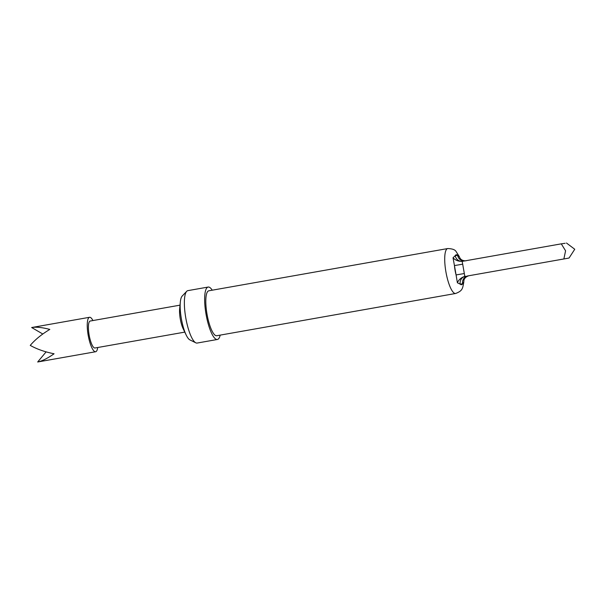 <?xml version="1.0" encoding="UTF-8"?>
<svg xmlns="http://www.w3.org/2000/svg" width="605" height="605" viewBox="0 0 605 605"><rect width="100%" height="100%" fill="white"/><g stroke="black" fill="none" stroke-linecap="round" stroke-linejoin="round"><path stroke-width="0.91" d="M464.156 261.02A6.844 6.617 81.9 0 1 457.63 255.333L459.437 256.822L456.14 251.612C455.134 249.714 452.328 248.693 447.708 248.557A22.808 5.823 -100 0 0 445.908 271.834A22.808 5.823 -100 0 0 455.648 293.478C462.545 290.801 462.613 288.759 463.816 281.907L462.598 283.798A6.844 6.617 81.9 0 1 467.937 275.903L567.74 258.282L467.937 275.903M465.54 276.243A6.844 6.617 81.9 0 0 460.201 284.138A15.208 3.88 80 0 0 462.598 283.798L460.201 284.138L457.395 282.785L456.079 274.935L464.322 273.536L464.776 276.356C461.139 277.604 458.673 279.752 457.395 282.785M186.703 291.315L182.15 296.102A22.619 5.778 80 0 0 180.335 301.986A22.619 5.778 80 0 0 181.349 318.616A22.619 5.778 80 0 0 186.166 334.988A22.619 5.778 80 0 0 189.894 339.889L195.816 342.823A26.612 6.791 -100 0 1 185.765 317.806A26.612 6.791 -100 0 1 186.703 291.315A26.612 6.791 -100 0 1 187.86 290.642L208.135 287.057A26.612 6.791 -100 0 1 212.242 290.188M220.19 335.117A26.612 6.791 -100 0 1 217.399 339.473L197.132 343.058A26.612 6.791 -100 0 1 195.816 342.823M217.399 339.473A26.612 6.791 -100 0 1 206.04 314.222A26.612 6.791 -100 0 1 208.135 287.057M455.648 293.478L216.741 335.73A22.808 5.823 -100 0 1 207.001 314.086A22.808 5.823 -100 0 1 208.793 290.801L447.708 248.557M565.13 243.301L561.281 243.845L565.584 250.81L563.898 258.827M566.462 243.013L574.75 249.252L569.078 258.002L567.74 258.282M97.707 347.512A17.492 4.462 -100 0 1 95.635 351.739A17.492 4.462 -100 0 1 91.589 347.141A17.492 4.462 -100 0 1 87.354 328.575A17.492 4.462 -100 0 1 89.548 317.292A17.492 4.462 -100 0 1 92.943 320.552M95.635 351.739L37.676 361.987C42.138 361.079 47.598 358.341 54.064 353.774C44.717 351.898 36.776 349.1 30.25 345.387C35.128 339.647 41.647 334.323 49.814 329.415C42.199 327.403 36.149 326.776 31.664 327.532L89.548 317.292M186.166 334.988L183.179 328.795A13.688 3.494 -100 0 1 182.944 328.281A13.688 3.494 -100 0 1 179.647 308.83L180.335 301.986M184.782 332.115L94.977 347.996A13.688 3.494 -100 0 1 91.809 344.396A13.688 3.494 -100 0 1 88.496 329.869A13.688 3.494 -100 0 1 90.206 321.036L180.018 305.154M46.116 351.876L37.676 361.987M42.804 334.013L31.664 327.532M461.97 261.405L462.159 261.375C458.31 261.436 455.27 260.233 453.032 257.768L454.446 265.58A15.208 3.88 80 0 0 455.066 270.284A15.208 3.88 80 0 0 456.079 274.935L454.446 265.58L462.689 264.181L462.159 261.375L561.281 243.845M453.032 257.768L455.232 255.673L457.63 255.333A15.208 3.88 80 0 0 455.232 255.673A6.844 6.617 81.9 0 0 462.364 261.337M463.823 281.877L463.816 281.907C463.687 279.041 465.29 277.022 468.618 275.812M466.009 260.831C462.462 260.846 460.284 259.522 459.452 256.86L459.437 256.815M462.689 264.181L464.322 273.536"/></g></svg>
